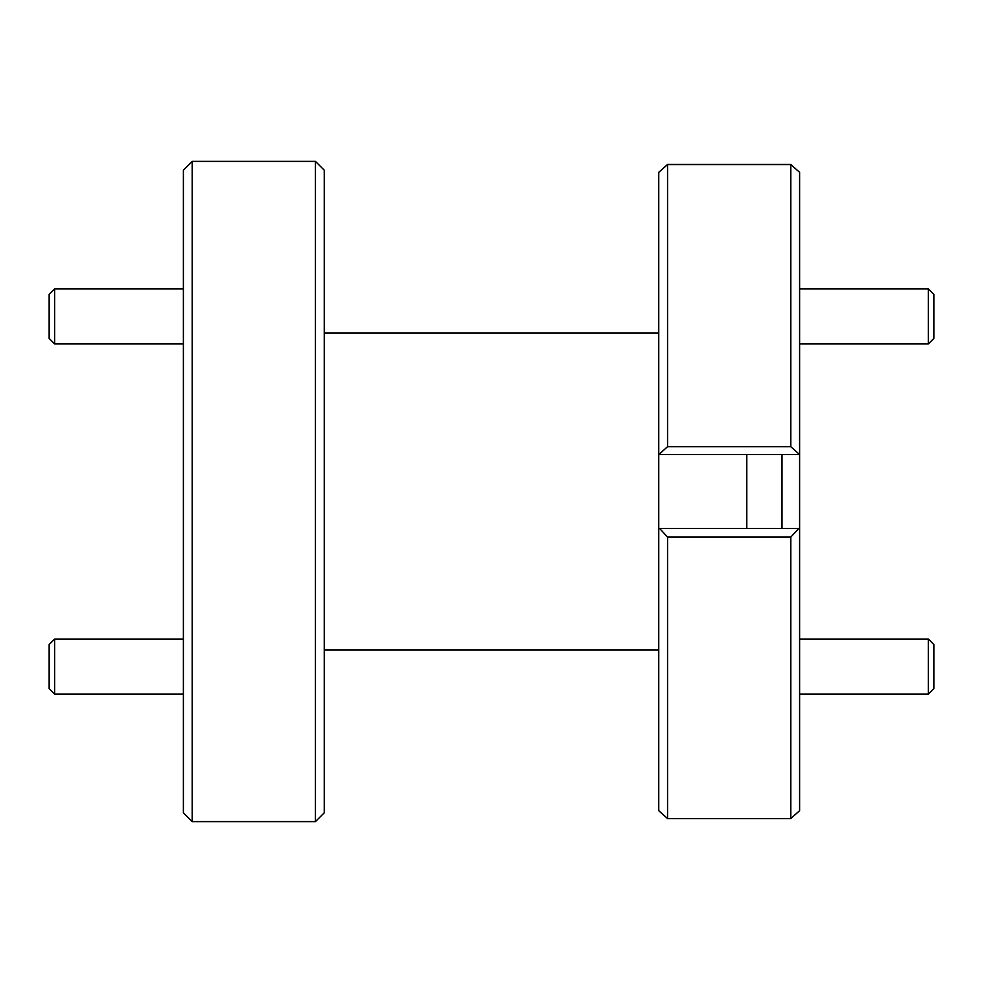 <?xml version="1.0" encoding="UTF-8"?>
<svg xmlns="http://www.w3.org/2000/svg" width="983" height="983" viewBox="0 0 983 983"><rect width="100%" height="100%" fill="white"/><g stroke="black" fill="none" stroke-linecap="round" stroke-linejoin="round"><path stroke-width="1.47" d="M54.655 694.072L49.15 688.579L49.15 644.565L54.655 639.061L54.655 694.072L183.391 694.072M54.655 639.061L183.391 639.061M54.655 343.939L49.15 338.435L49.15 294.421L54.655 288.928L54.655 343.939L183.391 343.939M54.655 288.928L183.391 288.928M933.85 644.565L933.85 688.579L928.345 694.072L928.345 639.061L933.85 644.565M799.609 694.072L928.345 694.072M799.609 639.061L928.345 639.061M933.85 294.421L933.85 338.435L928.345 343.939L928.345 288.928L933.85 294.421M799.609 343.939L928.345 343.939M799.609 288.928L928.345 288.928M324.243 170.194L324.243 812.806L315.445 821.616L315.445 161.384L324.243 170.194M192.201 821.616L183.391 812.806L183.391 170.194L192.201 161.384L192.201 821.616L315.445 821.616M782.001 528.473L782.001 454.527M192.201 161.384L315.445 161.384M324.243 649.96L658.757 649.96M324.243 333.04L658.757 333.04M790.799 164.554L667.555 164.554L667.555 446.7L790.799 446.7L790.799 164.554L799.609 172.32L799.609 810.68L794.928 814.882M746.785 454.527L746.785 528.473M790.799 446.7L799.548 454.527L658.757 454.527L658.757 528.473L659.654 528.473L658.757 528.473L658.757 810.68L659.753 811.577M663.439 168.118L667.555 164.444L790.799 164.444L794.928 168.118M658.819 454.527L667.555 446.7M667.555 164.554L658.757 172.32L658.757 454.527M663.439 814.882L659.654 811.577M667.555 537.099L667.555 818.556L790.799 818.556L790.799 537.099L667.555 537.099L659.654 528.473L798.712 528.473L790.799 537.099M667.555 818.556L658.757 810.68M790.799 818.556L799.609 810.68M799.609 528.473L798.712 528.473"/></g></svg>
